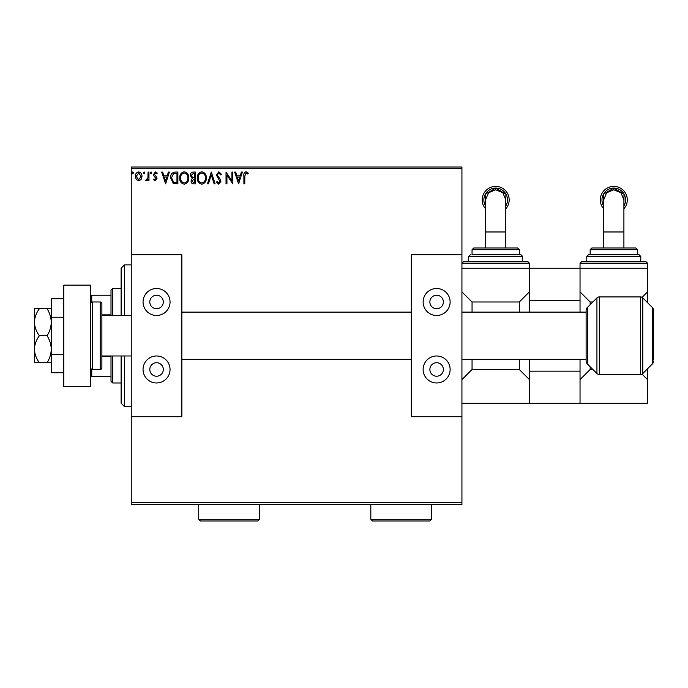 <?xml version="1.0" encoding="UTF-8"?>
<svg xmlns="http://www.w3.org/2000/svg" width="688" height="688" viewBox="0 0 688 688"><rect width="100%" height="100%" fill="white"/><g stroke="black" fill="none" stroke-linecap="round" stroke-linejoin="round"><path stroke-width="1.03" d="M141.109 179.43L138.658 180.858L136.215 179.439L135.33 176.369C135.312 173.918 136.422 172.439 138.658 171.923C140.911 172.439 142.02 173.918 141.995 176.369L141.109 179.43M148.961 172.077L148.961 180.703L148.049 180.703L148.049 179.439L146.475 180.858L145.779 180.566L146.217 179.645L147.911 177.934L148.049 172.077L148.961 172.077M155.256 180.858L153.501 179.628L154.035 178.889L155.196 179.8L156.073 178.639L153.802 175.75L153.501 174.417L155.419 171.923L157.285 173.092L156.769 173.892L155.522 172.98L154.413 174.374L156.692 177.263L156.984 178.596L155.256 180.858M175.139 172.077L177.882 172.077L177.882 183.885L173.281 183.455L170.615 177.831C170.478 174.425 171.983 172.507 175.139 172.077M195.444 172.077L195.444 183.885L193.775 183.885C191.978 183.799 191.066 182.819 191.058 180.961L192.158 178.45L190.301 175.431C190.309 173.479 191.238 172.361 193.087 172.077L195.444 172.077M211.345 172.077L215.129 183.885L214.14 183.885L211.268 174.924L208.395 183.885L207.406 183.885L211.345 172.077M231.933 172.077L232.845 172.077L232.845 183.885L226.937 175.079L226.937 183.885L226.034 183.885L226.034 172.077L231.933 180.858L231.933 172.077M244.808 176.025L244.808 183.885L243.896 183.885L243.896 175.913C243.535 173.763 244.257 172.387 246.055 171.776L248.291 173.135L247.826 174.047L246.063 172.98L244.808 176.025M131.245 168.698L131.245 167.012L461.932 167.012L461.932 168.698L131.245 168.698L131.245 502.765L461.932 502.765L461.932 504.45L131.245 504.45L131.245 502.765M461.932 168.698L461.932 254.749L411.321 254.749L411.321 416.722L461.932 416.722L461.932 502.765M238.598 183.885L234.66 172.077L235.649 172.077L236.861 175.861L240.181 175.861L241.393 172.077L242.382 172.077L238.598 183.885M218.836 171.776L221.484 174.356L220.753 174.95L218.896 172.98L217.245 174.984L220.418 179.637L220.882 181.434L218.775 184.186L216.488 182.191L217.202 181.46L218.784 182.974L219.971 181.486L216.342 174.967L218.836 171.776M206.348 177.925C206.417 181.297 204.921 183.386 201.859 184.186C198.737 183.464 197.207 181.391 197.258 177.986C197.207 174.614 198.712 172.542 201.79 171.776C204.869 172.516 206.391 174.563 206.348 177.925M188.779 177.925C188.847 181.297 187.351 183.386 184.298 184.186C181.168 183.464 179.637 181.391 179.697 177.986C179.637 174.614 181.15 172.542 184.229 171.776C187.308 172.516 188.822 174.563 188.779 177.925M165.619 183.885L161.68 172.077L162.669 172.077L163.882 175.861L167.201 175.861L168.414 172.077L169.403 172.077L165.619 183.885M151.842 172.912L151.076 173.892L150.319 172.912L151.076 171.923L151.842 172.912M144.876 172.912L144.119 173.892L143.362 172.912L144.119 171.923L144.876 172.912M133.515 172.912L132.758 173.892L132.001 172.912L132.758 171.923L133.515 172.912M237.248 177.074L238.521 181.039L239.794 177.074L237.248 177.074M198.17 177.986C198.127 180.686 199.339 182.354 201.825 182.974C204.284 182.32 205.497 180.643 205.437 177.934C205.48 175.242 204.276 173.6 201.825 172.98C199.331 173.591 198.11 175.259 198.17 177.986M193.595 182.673L194.532 182.673L194.532 178.889L191.961 180.935L193.595 182.673M194.076 177.676L194.532 177.676L194.532 173.29L193.5 173.29L191.204 175.431L192.631 177.538L194.076 177.676M180.609 177.986C180.566 180.686 181.778 182.354 184.255 182.974C186.723 182.32 187.927 180.643 187.876 177.934C187.919 175.242 186.715 173.6 184.255 172.98C181.761 173.591 180.548 175.259 180.609 177.986M176.971 182.673L176.971 173.29L173.565 173.591L171.518 177.831L173.763 182.346L176.971 182.673M164.269 177.074L165.541 181.039L166.814 177.074L164.269 177.074M136.241 176.36L138.666 179.8L141.083 176.36L138.666 172.98L136.241 176.36M124.494 355.98L124.494 406.591L121.122 403.22L121.122 355.98M121.122 315.482L121.122 268.243L124.494 264.871L124.494 315.482M112.686 355.98L112.686 382.975L111 381.29L111 355.98M111 315.482L111 290.181L112.686 288.496L112.686 315.482M112.686 382.975L121.122 382.975M112.686 288.496L121.122 288.496M111 376.224L90.756 376.224M111 356.599L101.884 356.599M111 314.863L101.884 314.863M90.756 295.238L91.762 295.238L91.762 302.127M111 295.238L91.762 295.238M91.762 369.336L91.762 376.224M63.76 386.346L63.76 285.116L90.756 285.116L90.756 386.346L63.76 386.346M603.66 205.901L603.574 194.093L613.782 188.151L623.999 194.093L623.904 205.901M623.904 247.998L623.904 199.916L620.946 192.752L613.782 189.785L606.618 192.76L603.66 199.916L603.66 247.998M623.904 205.97A11.808 11.808 -0 0 0 613.782 188.073A11.808 11.808 -0 0 0 603.66 205.97M603.66 208.808A13.493 13.493 180 0 1 613.782 186.388A13.493 13.493 180 0 1 623.904 208.808M581.73 261.5L645.843 261.5L647.528 263.186L580.036 263.186L581.73 261.5M588.472 254.749L639.092 254.749L640.777 256.435L586.787 256.435L588.472 254.749M591.852 247.998L635.712 247.998L637.406 249.684L590.158 249.684L591.852 247.998M580.036 263.186L580.036 300.303L529.425 300.303L529.425 268.243L647.528 268.243L647.528 302.66M590.158 366.781L590.158 369.473L592.858 369.473M580.036 291.867L590.158 301.989L592.858 301.989M590.158 301.989L590.158 304.689M642.033 297.354L647.528 291.867M529.425 359.351L529.425 371.167L580.036 371.167L580.036 403.22L647.528 403.22L647.528 379.604L642.033 374.109M590.158 369.473L580.036 379.604M647.528 368.802L647.528 379.604M156.554 295.238A6.751 6.751 0 0 0 149.803 301.989A6.751 6.751 0 0 0 156.554 308.74A6.751 6.751 0 0 0 163.305 301.989A6.751 6.751 0 0 0 156.554 295.238M156.554 362.731A6.751 6.751 0 0 0 149.803 369.473A6.751 6.751 0 0 0 156.554 376.224A6.751 6.751 0 0 0 163.305 369.473A6.751 6.751 0 0 0 156.554 362.731M156.554 382.975A13.493 13.493 0 0 1 143.052 369.473A13.493 13.493 0 0 1 156.554 355.98A13.493 13.493 0 0 1 170.048 369.473A13.493 13.493 0 0 1 156.554 382.975M156.554 288.496A13.493 13.493 0 0 0 143.052 301.989A13.493 13.493 0 0 0 156.554 315.482A13.493 13.493 0 0 0 170.048 301.989A13.493 13.493 0 0 0 156.554 288.496M131.245 254.749L181.864 254.749L181.864 416.722L131.245 416.722M653.6 312.111L653.6 310.486A4.214 4.214 0 0 0 652.362 307.502L642.781 297.913L642.781 373.55A3.371 3.371 0 0 1 640.39 374.539L640.39 296.924A3.371 3.371 0 0 1 642.781 297.913M90.756 367.788A1.686 1.686 0 0 0 92.441 369.473L100.199 369.473A1.686 1.686 0 0 0 101.884 367.788L101.884 355.98L131.245 355.98M100.199 369.473L100.199 301.989A1.686 1.686 0 0 1 101.884 303.675L101.884 367.788M90.756 303.675A1.686 1.686 0 0 1 92.441 301.989L92.441 369.473M100.199 301.989L92.441 301.989M131.245 315.482L101.884 315.482L101.884 303.675M599.317 296.924L599.317 374.539A3.371 3.371 0 0 1 596.935 373.55L596.935 297.913A3.371 3.371 0 0 1 599.317 296.924L640.39 296.924M653.6 310.486L653.6 359.351M653.6 360.985A4.214 4.214 0 0 1 652.362 363.961L642.781 373.55M587.346 307.502L587.346 363.961A4.214 4.214 0 0 1 586.116 360.985L586.116 310.486A4.214 4.214 0 0 1 587.346 307.502L596.935 297.913M587.346 363.961L596.935 373.55M599.317 374.539L640.39 374.539M529.425 300.303L529.425 312.111M580.036 300.303L580.036 312.111M580.036 359.351L580.036 371.167M580.036 403.22L529.425 403.22L529.425 371.167M34.4 352.609L34.4 362.731L39.379 362.731C36.309 358.629 34.649 354.131 34.4 349.229C34.641 344.361 36.301 339.863 39.379 335.735C36.309 331.633 34.649 327.135 34.4 322.233L34.4 318.862M39.379 362.731L51.273 362.731M39.379 335.735L47.094 335.735C49.708 339.932 51.101 344.439 51.273 349.229C51.11 353.967 49.717 358.474 47.094 362.731M34.4 349.229L34.4 322.233C34.641 317.366 36.301 312.868 39.379 308.74L47.094 308.74C49.708 312.937 51.101 317.443 51.273 322.233C51.11 326.972 49.717 331.478 47.094 335.735M39.379 308.74L34.4 308.74L34.4 322.233M51.273 308.74L47.094 308.74M63.76 354.243L51.273 354.243L51.273 372.75L63.76 372.75M51.273 354.243L51.273 317.228L63.76 317.228M51.273 317.228L51.273 298.721L63.76 298.721M436.631 295.238A6.751 6.751 0 0 0 429.88 301.989A6.751 6.751 0 0 0 436.631 308.74A6.751 6.751 0 0 0 443.373 301.989A6.751 6.751 0 0 0 436.631 295.238M436.631 362.731A6.751 6.751 0 0 0 429.88 369.473A6.751 6.751 0 0 0 436.631 376.224A6.751 6.751 0 0 0 443.373 369.473A6.751 6.751 0 0 0 436.631 362.731M436.631 382.975A13.493 13.493 0 0 1 423.129 369.473A13.493 13.493 0 0 1 436.631 355.98A13.493 13.493 0 0 1 450.124 369.473A13.493 13.493 0 0 1 436.631 382.975M436.631 288.496A13.493 13.493 0 0 0 423.129 301.989A13.493 13.493 0 0 0 436.631 315.482A13.493 13.493 0 0 0 450.124 301.989A13.493 13.493 0 0 0 436.631 288.496M461.932 416.722L461.932 254.749M485.556 205.901L485.47 194.093L495.678 188.151L505.895 194.093L505.8 205.901M505.8 247.998L505.8 199.916L502.842 192.752L495.678 189.785L488.514 192.76L485.556 199.916L485.556 247.998M505.8 205.97A11.808 11.808 -0 0 0 495.678 188.073A11.808 11.808 -0 0 0 485.556 205.97M485.556 208.808A13.493 13.493 180 0 1 495.678 186.388A13.493 13.493 180 0 1 505.8 208.808M463.626 261.5L527.739 261.5L529.425 263.186L461.932 263.186L463.626 261.5M472.054 249.684L472.054 254.749L520.988 254.749L519.302 254.749L519.302 249.684L472.054 249.684L473.748 247.998L517.608 247.998L519.302 249.684M522.674 261.5L522.674 256.435L468.683 256.435L468.683 261.5L495.678 261.5M461.932 268.243L529.425 268.243L529.425 263.186M472.054 359.351L472.054 369.473L519.302 369.473L519.302 359.351M519.302 312.111L519.302 301.989L529.425 291.867M461.932 291.867L472.054 301.989L519.302 301.989M472.054 301.989L472.054 312.111M461.932 403.22L529.425 403.22M529.425 379.604L519.302 369.473M472.054 369.473L461.932 379.604M259.471 519.302L257.785 520.988L200.423 520.988L198.729 519.302L259.471 519.302L259.471 504.45M198.729 519.302L198.729 504.45M431.565 519.302L429.88 520.988L372.518 520.988L370.823 519.302L431.565 519.302L431.565 504.45M370.823 519.302L370.823 504.45M623.904 231.968L603.66 231.968M652.362 363.961L652.362 307.502M505.8 231.968L485.556 231.968M124.494 264.871L131.245 264.871M124.494 406.591L131.245 406.591M590.158 249.684L590.158 254.749M586.787 256.435L586.787 261.5M647.528 263.186L647.528 268.243M640.777 256.435L640.777 261.5M637.406 249.684L637.406 254.749M586.116 312.111L461.932 312.111M411.321 312.111L181.864 312.111M586.116 359.351L461.932 359.351M411.321 359.351L181.864 359.351M468.683 256.435L470.368 254.749M522.674 256.435L520.988 254.749"/></g></svg>
